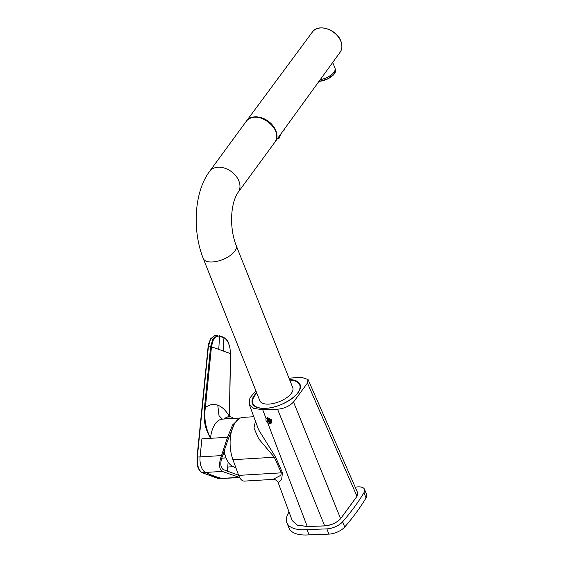 <?xml version="1.0" encoding="UTF-8"?>
<svg xmlns="http://www.w3.org/2000/svg" width="563" height="563" viewBox="0 0 563 563"><rect width="100%" height="100%" fill="white"/><g stroke="black" fill="none" stroke-linecap="round" stroke-linejoin="round"><path stroke-width="0.84" d="M289.051 512.056A36.686 16.686 -21.7 0 0 286.877 522.738L288.96 527.974A36.686 16.686 -21.7 0 0 309.094 534.85L328.919 534.111A12.646 5.757 -21.7 0 0 344.711 527.031A281.451 128.033 -21.7 0 0 366.041 497.931A12.646 5.757 -21.7 0 0 366.597 494.546L364.521 489.31A12.646 5.757 -21.7 0 0 357.568 486.939L355.19 487.136M309.094 534.85L307.011 529.614L326.836 528.875A12.646 5.757 -21.7 0 0 342.628 521.795A281.451 128.033 -21.7 0 0 363.958 492.695A12.646 5.757 -21.7 0 0 364.521 489.31M286.877 522.738A36.686 16.686 -21.7 0 0 307.011 529.614M357.639 492.731L357.019 496.334L340.629 518.699C336.54 522.914 331.22 525.321 324.661 525.926L307.257 526.525L297.377 525.173L292.183 520.522M357.667 492.801L356.998 496.285L340.608 518.65C336.512 522.837 331.192 525.251 324.647 525.877L307.243 526.482L297.257 525.089L292.218 520.613M289.016 378.223L301.022 377.189L308.024 379.469L307.426 383.058L293.534 402.01C289.424 406.226 284.097 408.625 277.545 409.217L262.696 409.688L253.765 408.421L249.191 404.22L249.93 397.893L255.883 390.771M293.534 402.01L340.608 518.65A2.526 1.724 -140.1 0 1 340.629 518.699M307.426 383.058L356.998 496.285A2.526 1.914 -147.9 0 1 357.019 496.334M277.545 409.217L324.647 525.877A2.526 1.393 -92 0 0 324.661 525.926M262.696 409.688L266.151 418.731L267.882 417.802L271.317 419.611L271.739 422.862L270.106 423.643L267.714 422.841C266.095 421.497 265.574 420.125 266.151 418.731L266.25 418.576M272.07 422.046A3.477 2.505 36.2 0 1 271.549 422.236M266.82 418.077A3.477 2.505 -143.8 0 0 266.778 418.738M292.148 520.423L278.178 482.639L281.683 479.324L282.429 472.744L275.645 457.163L258.684 429.914L249.191 404.22M275.645 457.163A6.327 2.428 -23.8 0 0 274.322 457.233L258.677 438.802L253.976 428.049L255.44 421.145M282.429 472.744A6.327 2.372 -24.6 0 0 281.317 472.836L274.322 457.233L232.934 459.704A27.826 14.561 -93.4 0 1 243.075 417.373L253.814 416.733M278.178 482.639C278.249 482.069 277.355 481.147 275.483 479.866L272.956 479.395L280.803 475.32L281.317 472.836L238.67 475.383L232.934 459.704M272.956 479.395L244.483 481.098A12.02 6.292 -93.4 0 1 238.67 475.383M236.031 468.156L231.724 465.798A20.113 10.528 -93.4 0 1 224.285 451.188M228.121 461.984L227.396 471.534M238.628 475.271L223.166 469.556C220.295 467.234 220.049 462.744 222.427 456.093L227.938 439.851L234.257 424.171M222.948 478.48L218.374 478.592L221.885 478.388A12.646 6.622 86.6 0 0 222.948 478.487L239.627 477.487L222.265 471.435C218.965 469.035 218.704 463.75 221.491 455.594L227.551 437.289L210.506 438.31A26.158 13.688 -93.4 0 1 222.462 419.097L222.54 419.182M239.718 418.344L232.66 424.833L227.551 437.289M229.38 416.719L230.457 353.655L229.971 348.138C228.761 342.677 226.755 339.243 223.933 337.849L219.535 336.252C216.839 335.597 214.602 337.251 212.814 341.213L211.477 346.773L205.368 407.668C209.274 404.487 213.405 403.657 217.775 405.191C222.132 406.824 226.002 410.554 229.38 416.381L229.38 416.465M219.535 336.252A0.633 0.528 -73.9 0 0 219.176 335.675L219.183 335.682A0.633 0.528 -73.7 0 1 219.542 336.252L218.768 349.37L230.52 353.677M218.768 349.37L210.618 346.59L204.503 407.535C203.384 421.42 204.953 427.993 210.506 438.31L201.899 438.823L200.083 456.875L221.491 455.594M204.503 407.535L205.368 407.668C203.813 417.69 205.523 427.908 210.506 438.31M231.224 418.576A4.807 0.901 3.3 0 0 226.988 418.408A4.807 0.901 -176.7 0 0 224.728 418.963M229.05 418.703L228.881 418.647A3.477 0.654 -176.7 0 0 226.727 418.773L226.727 418.844M232.822 418.478A4.807 0.901 3.3 0 0 227.009 418.042A4.807 0.901 -176.7 0 0 224.806 418.52A4.807 0.901 -176.7 0 0 224.721 418.668L224.707 418.963M218.141 478.543A0.633 0.514 -77.6 0 0 218.374 478.592L201.983 472.646C198.429 469.915 196.881 464.714 197.346 457.036L208.387 346.773L210.449 339.355L214.665 335.731L217.515 335.506L212.955 338.849L210.618 346.59M219.528 478.684L201.737 472.596A0.633 0.535 -61.8 0 0 201.983 472.646L222.265 471.435M228.05 467.016L233.23 466.72M267.284 420.596A2.217 1.598 36.2 0 1 268.438 418.654A2.217 1.598 36.2 0 1 271.049 420.371A2.217 1.598 -143.8 0 1 269.895 422.313A2.217 1.598 -143.8 0 1 267.284 420.596M269.374 419.4L269.36 419.4A1.457 1.049 -143.8 0 0 268.143 419.47L268.129 419.484A1.457 1.049 -143.8 0 0 267.925 420.547L267.932 420.568A1.457 1.049 -143.8 0 0 268.952 421.56L268.973 421.567A1.457 1.049 -143.8 0 0 270.198 421.49L270.205 421.483A1.457 1.049 -143.8 0 0 270.409 420.42L270.402 420.399A1.457 1.049 -143.8 0 0 269.381 419.407L269.149 419.344A1.33 0.957 -143.8 0 0 268.46 419.386L268.136 419.646A1.33 0.957 -143.8 0 0 268.023 420.244L268.488 419.611A1.33 0.957 36.2 0 1 268.481 419.379M268.558 419.843A1.33 0.957 36.2 0 1 268.488 419.611L268.678 420.075A1.33 0.957 36.2 0 1 268.558 419.843L269.726 419.597M269.48 420.857L269.761 420.842A1.33 0.957 36.2 0 1 269.248 420.631L268.966 421.567L269.761 420.842A1.33 0.957 -143.8 0 0 270.43 420.807M268.023 420.244L268.206 420.709L268.678 420.075A1.33 0.957 -143.8 0 0 269.248 420.631L268.952 421.56M270.402 420.399L270.233 420.111A1.33 0.957 -143.8 0 0 269.656 419.555L269.381 419.407M269.29 421.483A1.33 0.957 -143.8 0 0 269.98 421.441L270.303 421.18A1.33 0.957 -143.8 0 0 270.416 420.582L270.409 420.42M269.98 421.441L270.43 420.828M268.206 420.709A1.33 0.957 -143.8 0 0 268.783 421.272M267.925 420.554L268.445 419.85M265.469 408.295A25.173 11.45 -21.7 0 1 252.921 403.495A25.173 11.45 -21.7 0 1 254.891 395.472A25.173 11.45 158.3 0 1 256.841 393.178M289.748 380.081A25.173 11.45 158.3 0 1 299.692 384.881A25.173 11.45 158.3 0 1 297.721 392.911A25.173 11.45 -21.7 0 1 293.872 396.992M259.853 400.736A17.706 8.058 -21.7 0 0 269.044 404.093A17.706 8.058 -21.7 0 0 286.433 397.886A17.706 8.058 -21.7 0 0 292.76 387.647L236.2 245.51A17.706 8.058 -21.7 0 1 229.866 255.75A17.706 8.058 -21.7 0 1 212.483 261.964A17.706 8.058 -21.7 0 1 203.292 258.607L259.853 400.736M312.423 31.992L246.488 121.017A17.706 12.759 -143.8 0 1 261.711 117.822A17.706 12.759 -143.8 0 1 275.807 130.623A17.706 12.759 -143.8 0 1 275.054 141.953L274.906 142.15A17.706 12.759 -143.8 0 0 275.054 141.953L340.087 52.275C342.241 49.115 342.501 45.392 340.868 41.099C336.836 29.438 318.095 23.245 312.423 31.992A17.15 12.358 36.2 0 1 327.166 28.903A17.15 12.358 36.2 0 1 340.819 41.296A17.15 12.358 36.2 0 1 340.087 52.275M332.719 62.437L335.006 68.172A12.646 5.757 158.3 0 1 334.007 72.205A12.646 5.757 158.3 0 1 320.22 79.672M278.601 137.062A10.12 5.299 86.6 0 0 279.142 137.463L279.142 137.463A22.766 11.914 -93.4 0 1 280.036 135.078M284.294 129.201A22.766 11.914 -93.4 0 1 284.639 128.955L284.639 128.955A10.12 5.299 86.6 0 0 284.625 128.744M328.919 534.111L326.836 528.875M366.041 497.931L363.958 492.695M344.711 527.031L342.628 521.795M307.257 526.525A2.526 1.393 -92 0 1 307.243 526.482L267.714 422.841M289.551 379.575A25.68 11.682 158.3 0 1 297.32 393.636A25.68 11.682 158.3 0 1 265.694 408.344A25.68 11.682 158.3 0 1 256.644 392.671M221.709 458.191L226.037 457.825M238.663 477.382L221.885 478.388A252.991 132.396 -93.4 0 1 205.495 472.441A12.646 6.622 86.6 0 1 200.083 456.875L197.043 457.135L208.085 346.871L211.477 346.773M222.329 419.104L219.028 415.733L217.775 405.191M197.106 457.219L197.043 457.135C197.015 463.194 196.642 468.479 201.737 472.596M223.173 350.967L223.933 337.849A0.633 0.521 -66.4 0 0 223.652 337.3L223.652 337.3A0.633 0.521 -66.4 0 0 223.645 337.3L219.169 335.675M223.926 337.842A0.633 0.521 -66.5 0 0 223.638 337.293C226.692 339.651 228.296 341.523 228.458 342.902L229.817 346.956L230.556 353.648L229.472 416.719M223.842 452.406L224.489 452.356M222.955 454.756L225.003 454.601M294.315 380.771A25.3 11.506 158.3 0 1 299.854 384.944C304.147 392.502 282.401 407.894 265.799 408.281C258.649 408.548 254.328 407.007 252.843 403.65A25.3 11.506 158.3 0 1 254.004 396.816M203.292 258.607C192.208 230.929 193.939 192.419 209.542 171.426A17.706 12.759 36.2 0 1 217.994 167.239A17.706 12.759 36.2 0 1 235.89 175.916A17.706 12.759 36.2 0 1 238.107 192.363C235.608 195.804 233.652 201.779 233.04 205.171C231.766 211.125 231.337 217.585 231.745 224.546C232.294 232.42 233.779 239.409 236.2 245.51M238.107 192.363L274.765 142.348A17.706 12.759 -143.8 0 0 268.023 121.587A17.706 12.759 -143.8 0 0 246.2 121.404L209.542 171.426M284.456 128.983L284.801 128.512M277.566 138.484A11.387 5.961 86.6 0 0 277.904 138.723L277.369 138.751M277.904 138.723A1.267 1.006 -57.5 0 0 279.142 137.463A1.267 0.64 -162.2 0 1 279.269 137.914A1.267 1.267 0 0 1 278.143 138.787A1.267 0.662 86.6 0 1 277.904 138.723M282.394 131.826L284.28 130.06A1.267 1.027 -124.5 0 0 284.639 128.955M335.196 69.143L335.414 69.706A12.47 5.672 158.3 0 1 334.436 73.683A12.47 5.672 158.3 0 1 319.066 81.262M334.788 73.162A12.217 5.56 158.3 0 1 334.302 73.901A12.217 5.56 158.3 0 1 319.003 81.346M357.611 492.653L308.024 379.469M221.695 458.247L226.059 457.874M240.373 418.027L222.462 419.097M208.092 346.836L208.584 343.909L210.696 338.666L214.665 335.731M233.652 418.429A6.446 6.446 0 0 0 224.806 418.52M272.091 421.898L270.036 422.517L268.255 421.884L266.975 420.294L267.291 417.479M299.692 384.881L300.149 386.028M252.921 403.495L253.371 404.642M274.765 142.348C285.42 129.553 255.187 107.392 246.2 121.404M281.451 133.121L279.269 137.914M284.28 130.06A1.267 1.267 0 0 0 284.829 128.955M277.306 138.843L278.143 138.787M318.975 81.389L327.828 78.897L334.429 73.844L335.414 69.706"/></g></svg>
